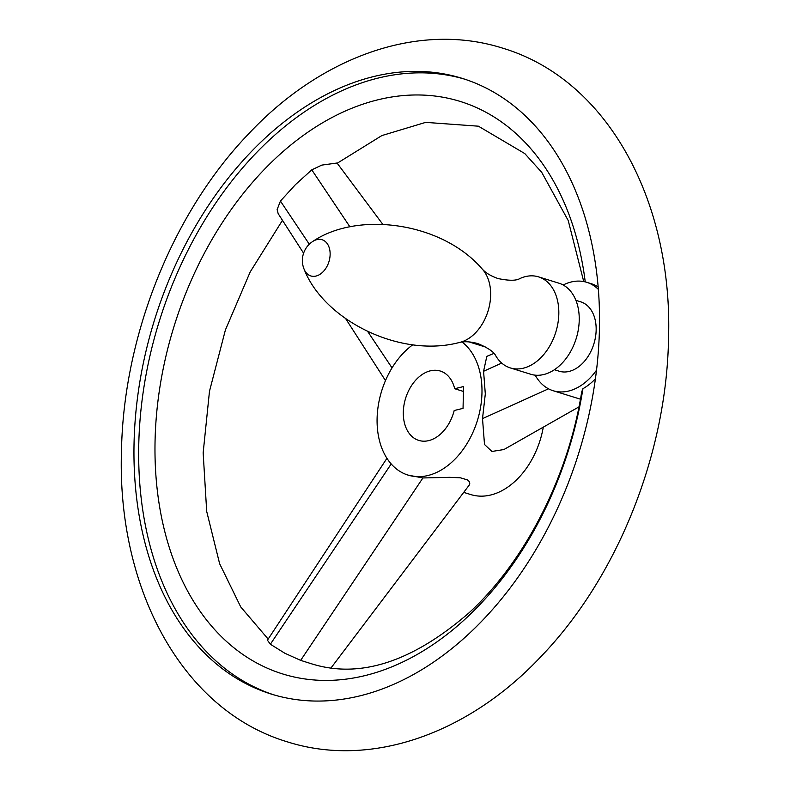 <?xml version="1.0" encoding="UTF-8"?>
<svg xmlns="http://www.w3.org/2000/svg" width="790" height="790" viewBox="0 0 790 790"><rect width="100%" height="100%" fill="white"/><g stroke="black" fill="none" stroke-linecap="round" stroke-linejoin="round"><path stroke-width="1.19" d="M495.853 355.944A47.667 32.874 -72.8 0 0 510.281 367.913A47.667 32.874 -72.8 0 0 558.816 313.966A47.667 32.874 -72.8 0 0 538.533 276.865A47.667 32.874 -72.8 0 0 519.869 278.564C516.186 280.806 508.898 280.806 498.016 278.544C490.867 276.036 485.593 272.856 482.206 269.015A41.357 28.519 -72.8 0 1 490.649 295.332A41.357 28.519 -72.8 0 1 459.405 342.485C464.372 341.231 470.514 341.596 477.832 343.581C488.082 347.876 494.086 352.004 495.853 355.944M510.281 367.913L530.683 374.243A47.667 32.874 -72.8 0 0 579.228 320.296A47.667 32.874 -72.8 0 0 558.945 283.195L538.533 276.865M554.383 369.71L559.172 371.201A36.32 25.043 -72.8 0 0 596.154 330.101A36.32 25.043 -72.8 0 0 580.699 301.829L575.91 300.348M535.195 375.161A56.742 39.135 -72.8 0 0 541.505 383.634A56.742 39.135 -72.8 0 0 553.109 390.714A56.742 39.135 -72.8 0 0 596.519 370.174A322.31 222.276 107.2 0 1 271.207 694.055A322.31 222.276 107.2 0 1 134.053 443.16A322.31 222.276 107.2 0 1 462.278 78.398A322.31 222.276 107.2 0 1 598.356 289.387A56.742 39.135 -72.8 0 0 586.753 282.316A56.742 39.135 -72.8 0 0 563.181 284.993M464.629 79.148A322.31 222.276 -72.8 0 0 138.764 444.622A322.31 222.276 -72.8 0 0 273.567 694.765M586.753 282.316L591.463 283.778A56.742 39.135 107.2 0 1 598.149 286.908M303.597 253.195L278.169 213.636L277.122 209.607L280.43 201.065L295.509 184.564L311.783 169.85L321.816 165.1L337.044 163.017L382.725 224.242M310.974 663.62L300.654 660.371L284.874 653.261L270.368 644.235L267.435 640.206L386.932 458.309M585.242 281.902A299.726 206.694 -72.8 0 0 357.663 106.018A299.726 206.694 -72.8 0 0 155.067 440.632A299.726 206.694 -72.8 0 0 344.934 679.272A299.726 206.694 -72.8 0 0 582.931 388.68L581.707 391.87C568.188 477.496 524.392 562.322 468.816 613.02C412.212 661.99 359.796 678.916 311.576 663.807L310.816 663.57M595.413 378.766A56.742 39.135 107.2 0 1 582.931 388.68M578.961 406.87L503.911 449.54L491.913 451.465L484.507 444.484L482.512 418.621L485.307 393.924L483.579 371.27L486.818 356.359L493.928 353.416M412.923 344.667A72.631 50.086 -72.8 0 0 377.097 418.552A72.631 50.086 -72.8 0 0 408.005 475.086A72.631 50.086 -72.8 0 0 481.969 392.887A72.631 50.086 -72.8 0 0 462.041 342.031M408.005 475.086L422.907 477.96L449.53 477.338L460.333 477.792L467.443 479.895L469.191 481.485L469.783 483.263L469.319 484.961L330.98 668.004M463.76 492.387L470.8 494.579A72.631 50.086 -72.8 0 0 543.293 427.143M403.315 412.133A36.32 25.043 -72.8 0 0 418.769 440.405A36.32 25.043 -72.8 0 0 454.191 410.524L463.049 408.361L463.542 386.557L454.685 388.719A36.32 25.043 -72.8 0 0 440.297 371.033A36.32 25.043 -72.8 0 0 403.315 412.133M463.434 391.435L454.685 388.719M459.405 342.485C399.789 358.354 324.048 320.019 304.239 269.518A18.96 13.075 -72.8 0 0 319.437 274.653A18.96 13.075 -72.8 0 0 330.131 254.499A18.96 13.075 -72.8 0 0 312.998 241.306C357.91 210.891 442.045 222.178 482.206 269.015M598.356 289.387A322.31 222.276 107.2 0 1 599.432 329.302A322.31 222.276 107.2 0 1 596.519 370.174M483.579 371.27L501.729 363.074M482.512 418.621L548.517 388.808M349.96 226.908L311.783 169.85M392.038 367.893L367.854 331.731M309.295 244.209L280.43 201.065M391.198 463.957L270.368 644.235M422.907 477.96L300.654 660.371M312.998 241.306A22.703 22.703 0 0 0 304.239 269.518M502.647 48.151C417.989 21.241 320.276 57.216 248.435 134.043C172.447 213.172 123.526 335.947 121.472 451.001C116.9 587.513 181.453 710.121 287.353 741.85C372.011 768.759 469.724 732.784 541.565 655.957C617.553 576.828 666.474 454.053 668.528 338.999C673.1 202.487 608.547 79.879 502.647 48.151M268.166 639.09L240.743 606.947L219.63 563.714L206.694 511.406L203.158 452.858L209.478 391.287L225.417 329.924L250.193 271.938L282.465 220.321M583.731 281.566L568.227 220.548L541.752 172.398L524.787 153.576L478.424 126.193L425.692 122.371L381.856 135.574L337.212 163.244M580.443 399.187L553.109 390.714M468.875 341.873L486.186 347.245M345.813 318.874L385.481 380.592"/></g></svg>
